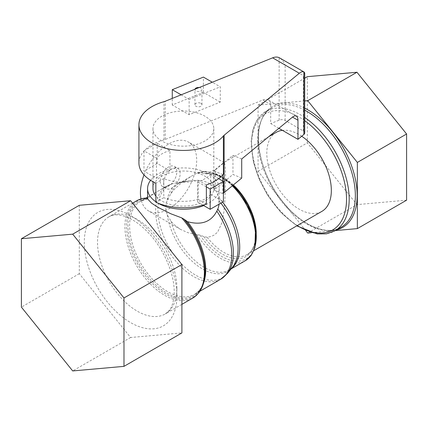 <?xml version="1.0" encoding="UTF-8"?>
<svg xmlns="http://www.w3.org/2000/svg" width="428" height="428" viewBox="0 0 428 428"><rect width="100%" height="100%" fill="white"/><g stroke="black" fill="none" stroke-linecap="round" stroke-linejoin="round"><path stroke-width="0.32" stroke-dasharray="2.14 1.6" d="M206.366 184.955L198.185 180.231A33.347 19.249 180 0 1 163.774 178.551L163.774 197.656L155.846 202.235M198.185 180.231L198.185 199.341A33.347 19.249 180 0 1 163.774 197.656M198.185 199.341L206.366 204.065M278.885 128.314L270.683 123.58L270.683 104.475C270.646 102.394 269.886 100.896 268.399 99.992C266.869 99.157 265.034 99.152 262.894 99.981L165.24 139.458A9.363 5.404 180 0 1 163.961 139.892A44.459 25.669 -0 0 0 138.929 162.982M222.769 174.897L224.133 173.458M223.405 193.151L222.769 193.665L222.769 181.049M241.708 158.97L232.955 155.348L215.38 169.841L215.38 188.946L214.016 190.048L222.769 193.665M215.38 169.841L214.016 170.938L214.016 190.048M214.016 170.938L222.769 174.56M241.708 178.075L232.955 174.453L215.38 188.946M232.955 155.348L232.955 174.453M163.774 178.551L155.846 183.131M304.736 132.899A4.681 2.702 0 0 0 303.361 130.984L285.139 120.461A4.681 2.702 0 0 0 279.142 120.161L270.683 123.58M220.27 102.115L203.412 92.384L172.27 104.972L189.128 114.709L220.27 102.115L220.27 86.831L212.288 82.224M189.128 114.709L189.128 99.424L220.27 86.831M279.142 120.161L279.142 57.657C281.565 59 283.561 61.466 285.139 65.056L303.361 75.579L304.736 73.001M199.159 87.531A3.51 2.028 180 0 1 200.93 88.082A3.51 2.028 180 0 1 201.957 89.516A3.51 2.028 180 0 1 198.448 91.544A3.51 2.028 180 0 1 194.938 89.516A3.51 2.028 180 0 1 194.975 89.227M200.93 103.367A3.51 2.028 180 0 1 201.957 104.801A3.51 2.028 180 0 1 198.448 106.829A3.51 2.028 180 0 1 194.938 104.801A3.51 2.028 180 0 1 197.105 102.929A3.51 2.028 180 0 1 200.93 103.367M181.146 94.813L189.128 99.424M172.27 104.972L172.27 98.403M203.412 92.384L203.412 77.099M197.634 202.075L197.634 181.825A30.42 17.564 -0 0 0 210.678 174.068L210.678 194.323A30.42 17.564 180 0 1 197.634 202.075L202.942 205.14M206.366 186.865L197.634 181.825M210.678 194.323L223.405 201.668M218.606 178.647L210.678 174.068M169.943 150.549A30.42 17.564 -0 0 0 156.509 158.082L143.979 150.843L157.215 143.203L157.215 163.459L169.943 170.804L169.943 150.549L157.215 143.203M156.509 158.082L156.509 178.332L143.979 171.098L143.979 150.843M156.509 178.332A30.42 17.564 180 0 1 169.943 170.804M157.215 163.459L143.979 171.098M158.012 203.166A35.802 20.672 180 0 1 155.846 201.786M150.581 180.306A35.802 20.672 180 0 1 190.711 168.348A35.802 20.672 180 0 1 219.19 188.582A35.802 20.672 180 0 1 203.728 205.595M146.076 198.041L140.764 201.107A53.816 31.073 -120 0 1 147.826 198.763L147.826 198.763C149.896 195.767 157.483 190.99 170.595 184.431L173.506 183.457L190.059 180.905C205.381 178.481 214.883 183.97 218.564 197.367L219.115 204.145M147.751 198.902L140.764 201.107A53.816 31.073 -120 0 0 140.764 263.252A53.816 31.073 -120 0 0 194.579 294.32C201.294 290.387 204.782 282.491 205.044 270.64A54.5 31.469 -120 0 1 173.04 296.021A54.5 31.469 -120 0 1 130.187 242.302A54.5 31.469 -120 0 1 147.644 198.694L147.59 198.159A55.469 32.025 -120 0 0 128.614 241.643A55.469 32.025 -120 0 0 172.109 297.123A55.469 32.025 -120 0 0 205.044 271.432M161.88 141.01A30.42 17.564 180 0 1 152.967 128.587A30.42 17.564 180 0 1 183.387 111.029A30.42 17.564 180 0 1 213.807 128.587A30.42 17.564 180 0 1 195.029 144.814A30.42 17.564 180 0 1 161.88 141.01M152.967 188.582A30.42 17.564 180 0 1 183.387 171.018A30.42 17.564 180 0 1 213.807 188.582A30.42 17.564 180 0 1 195.029 204.809A30.42 17.564 180 0 1 161.88 201A30.42 17.564 180 0 1 155.846 196.035M232.302 185.832A50.076 28.911 -120 0 0 196.778 173.196L200.047 172.885L203.712 173.731L207.179 173.688L215.669 169.221L223.389 162.859L224.497 162.998L225.262 166.246L225.615 177.764L224.85 201.128L223.93 211.528L221.918 222.828L217.659 232.051L214.3 235.02L211.047 236.497L207.179 237.278L203.712 236.54L200.047 235.133L188.063 232.725L180.573 229.413L173.725 224.267L170.997 221.185L167.252 214.84L165.839 209.64L165.695 207.371L166.941 200.753L170.997 193.472L173.618 190.075L181.499 182.751L191.894 175.908L196.987 173.094L205.231 171.43L214.38 173.078L232.998 185.26M304.736 100.938L258.079 105.106L258.079 171.296L305.854 230.724M311.424 232.714L335.338 230.58M304.736 108.145A69.93 40.371 -120 0 0 261.117 159.05A69.93 40.371 -120 0 0 336.515 229.9M258.079 105.106L304.736 78.174M258.079 171.296L307.32 142.866L307.32 76.676M307.721 233.046L356.963 204.616L307.32 142.866M406.6 200.181L356.963 204.616M79.314 205.306L79.314 273.695L130.604 337.505L181.9 332.925M130.604 337.505L72.696 370.942M79.314 273.695L21.4 307.133M163.598 183.232A11.7 6.757 120 0 0 166.021 188.593A11.7 6.757 120 0 0 177.722 181.836A11.7 6.757 120 0 0 177.722 168.327A11.7 6.757 120 0 0 168.707 171.462A11.7 6.757 120 0 0 163.598 183.232M160.291 181.322A11.7 6.757 120 0 0 162.715 186.678A11.7 6.757 120 0 0 174.415 179.926A11.7 6.757 120 0 0 174.415 166.417A11.7 6.757 120 0 0 165.395 169.547A11.7 6.757 120 0 0 160.291 181.322M301.708 136.243A45.63 26.343 -120 0 0 282.378 130.331M276.253 132.338A45.63 26.343 -120 0 0 276.253 185.024A45.63 26.343 -120 0 0 321.883 211.373M144.006 174.892A39.783 22.968 -60 0 1 188.454 142.096A39.783 22.968 -60 0 1 188.454 188.031A39.783 22.968 -60 0 1 148.677 210.999A39.783 22.968 -60 0 1 140.999 198.929M163.961 139.892L163.961 101.682M262.894 99.981L270.683 104.475M165.24 139.458L165.24 101.249M303.361 130.984L303.361 75.579M285.139 120.461L285.139 65.056M136.575 200.828A56.154 32.421 -120 0 0 136.575 265.67A56.154 32.421 -120 0 0 192.728 298.091M176.93 288.221A56.154 32.421 -120 0 0 152.416 231.709A56.154 32.421 -120 0 0 109.145 216.664A56.154 32.421 -120 0 0 109.145 281.506A56.154 32.421 -120 0 0 165.299 313.927A56.154 32.421 -120 0 0 176.93 288.221M185.613 181.611A50.488 29.147 -120 0 0 183.211 181.841A50.488 29.147 -120 0 0 167.252 199.983M190.059 180.905A50.076 28.911 -120 0 0 179.273 183.195A50.076 28.911 -120 0 0 170.997 193.472M176.93 295.86A65.511 37.825 -120 0 0 107.444 209.42A65.511 37.825 -120 0 0 107.444 302.066A65.511 37.825 -120 0 0 176.93 295.86M170.997 221.185A50.076 28.911 -120 0 0 229.349 269.929A50.076 28.911 -120 0 0 231.441 268.495M222.608 202.123A50.076 28.911 -120 0 0 218.564 197.367M167.252 214.84A50.488 29.147 -120 0 0 195.532 264.199A50.488 29.147 -120 0 0 232.49 267.195L229.349 269.929L231.104 268.912M220.88 203.123A50.488 29.147 -120 0 0 219.12 200.957M196.778 234.357A50.076 28.911 -120 0 0 245.314 260.711M200.047 235.133A48.904 28.237 -120 0 0 253.676 250.209M232.976 185.271A48.904 28.237 -120 0 0 200.047 172.885M203.712 236.54A46.802 27.018 -120 0 0 247.325 255.671A46.802 27.018 -120 0 0 247.325 204.953A46.802 27.018 -120 0 0 203.712 173.731M207.179 237.278A45.63 26.343 -120 0 0 246.817 254.714A45.63 26.343 -120 0 0 256.265 233.822A45.63 26.343 -120 0 0 256.265 233.64M233.367 184.95A45.63 26.343 -120 0 0 207.179 173.688M304.736 110.167A68.994 39.831 -120 0 0 272.074 107.77A68.994 39.831 -120 0 0 272.074 187.437A68.994 39.831 -120 0 0 341.068 227.273C327.072 236.149 301.44 225.62 282.812 201.786C255.195 168.964 250.455 117.935 272.074 107.77L265.895 111.339A68.994 39.831 -120 0 0 265.895 191.006A68.994 39.831 -120 0 0 334.889 230.842M304.736 117.491A68.994 39.831 -120 0 0 265.895 111.339L256.891 120.182L253.055 128.844L251.086 141.759L253.349 162.046L258.967 178.936L267.543 195.275L281.132 212.802L296.765 225.877M304.736 120.712A67.121 38.755 -120 0 0 251.755 140.224A67.121 38.755 -120 0 0 297.267 225.583M173.506 183.457A53.404 30.832 -120 0 0 169.766 248.363A53.404 30.832 -120 0 0 227.514 273.358M170.595 184.431A53.816 31.073 -120 0 0 166.802 186.078A53.816 31.073 -120 0 0 166.802 248.219A53.816 31.073 -120 0 0 220.618 279.291M199.892 291.254L194.579 294.32A53.816 31.073 -120 0 0 203.557 283.063M296.369 116.138L268.399 99.992M201.957 104.801L201.957 89.516M194.938 104.801L194.938 89.516M219.19 188.582L219.19 202.535M152.967 128.587L152.967 181.702M213.807 128.587L213.807 188.582M132.557 203.15L109.145 216.664C114.073 213.979 120.236 214.241 127.646 217.44C134.585 220.415 141.545 225.588 148.537 232.955C163.796 248.882 174.485 274.048 174.191 292.04C173.987 300.536 172.334 306.667 169.226 310.439L165.299 313.927L181.9 304.34M179.68 182.392L183.211 181.841L179.273 183.195L191.894 175.908M162.715 186.678L166.021 188.593M174.415 166.417L177.722 168.327M206.355 173.918C217.825 171.698 236.251 184.548 246.453 203.391C258.887 224.63 257.982 249.401 246.817 254.714L253.841 250.653M268.752 136.666L223.389 162.859M147.585 197.169L166.802 186.078L172.612 183.66M224.235 162.758L188.454 142.096M180.568 229.413L148.677 210.999"/><path stroke-width="0.64" d="M224.133 192.568L241.708 178.075L241.708 158.97L292.511 117.079C294.009 115.881 295.293 115.565 296.369 116.138C297.406 116.785 297.942 118.149 297.963 120.225L297.963 139.33L303.885 134.446A4.681 2.702 0 0 0 304.736 132.899L304.736 73.001L304.131 72.064L279.142 57.657C277.28 56.806 275.108 56.865 272.625 57.834L165.24 101.249A9.363 5.404 180 0 1 163.961 101.682A44.459 25.669 0 0 0 138.929 124.767L138.929 162.982A44.459 25.669 -0 0 0 155.846 183.131L155.846 202.235A44.459 25.669 -0 0 0 206.366 204.065L206.366 184.955A44.459 25.669 -0 0 0 223.379 174.196A9.363 5.404 180 0 1 224.133 173.458L224.133 192.568L223.405 193.151M138.929 124.767A44.459 25.669 0 0 0 173.42 149.784A44.459 25.669 0 0 0 223.379 135.986A9.363 5.404 180 0 1 224.133 135.248L299.327 73.247C301.061 71.851 302.585 71.412 303.885 71.941L304.131 72.064M222.769 181.049L222.769 174.897M297.963 139.33L278.885 128.314M194.975 89.227A3.51 2.028 180 0 1 199.159 87.531M172.27 98.403L172.27 89.687L181.146 94.813M212.288 82.224L203.412 77.099L172.27 89.687M210.164 209.308L223.405 201.668L223.405 181.413L210.164 189.058L210.164 209.308L202.942 205.14M210.164 189.058L206.366 186.865M223.405 181.413L218.606 178.647M203.728 205.595A35.802 20.672 180 0 1 158.071 203.198A35.802 20.672 180 0 1 158.012 203.166M155.846 201.786A35.802 20.672 180 0 1 147.585 188.582A35.802 20.672 180 0 1 150.581 180.306M181.67 217.863A56.154 32.421 -120 0 1 204.359 272.385A56.154 32.421 -120 0 1 192.728 298.091C200.844 293.009 204.948 284.122 205.044 271.432L205.044 271.432A55.469 32.025 -120 0 0 184.045 219.206L181.67 217.863L170.772 213.749L158.071 207.409L151.64 203.193L148.061 199.432L147.59 198.159M184.045 219.206L187.523 221.683C201.385 225.492 211.154 221.971 216.825 211.127L218.334 207.746L219.115 204.145M155.846 196.035A30.42 17.564 180 0 1 152.967 188.582L152.967 181.702M335.338 230.58L357.359 228.611L357.359 162.426L307.721 100.676L304.736 100.938M305.854 230.724L307.721 233.046L311.424 232.714M336.515 229.9A69.93 40.371 -120 0 0 357.166 195.409A69.93 40.371 -120 0 0 304.736 108.145M304.736 78.174L307.32 76.676L356.963 72.246L406.6 133.996L406.6 200.181L357.359 228.611M357.359 162.426L406.6 133.996M307.721 100.676L356.963 72.246M123.986 366.363L181.9 332.925L181.9 264.536L130.604 200.721L79.314 205.306L21.4 238.738L21.4 307.133L72.696 370.942L123.986 366.363L123.986 297.968L72.696 234.159L21.4 238.738M130.604 200.721L72.696 234.159M181.9 264.536L123.986 297.968M253.841 250.653L321.883 211.373A45.63 26.343 -120 0 0 331.336 190.481A45.63 26.343 -120 0 0 301.708 136.243M282.378 130.331A45.63 26.343 -120 0 0 276.253 132.338L268.752 136.666M140.999 198.929A39.783 22.968 -60 0 1 140.438 192.787A39.783 22.968 -60 0 1 144.006 174.892M223.379 174.196L223.379 135.986M297.963 120.225L292.511 117.079M272.625 57.834L299.327 73.247M303.885 134.446L303.885 71.941M224.133 173.458L224.133 135.248M147.628 198.207A56.154 32.421 -120 0 0 136.575 200.828L132.557 203.15M231.441 268.495A50.076 28.911 -120 0 0 222.608 202.123M216.825 211.127A53.816 31.073 -120 0 1 220.618 279.291L227.514 273.358L232.49 267.195A50.488 29.147 -120 0 0 220.88 203.123M232.998 185.26L247.566 204.916L255.537 227.568L254.879 247.769L251.15 255.43L245.314 260.711A50.076 28.911 -120 0 0 232.302 185.832M253.676 250.209A48.904 28.237 -120 0 0 232.976 185.271M256.265 233.64A45.63 26.343 -120 0 0 233.367 184.95M296.765 225.877L317.159 233.929L326.58 233.816L334.889 230.842L341.068 227.273A68.994 39.831 -120 0 0 355.358 195.687A68.994 39.831 -120 0 0 304.736 110.167M334.889 230.842A68.994 39.831 -120 0 0 349.178 199.255A68.994 39.831 -120 0 0 304.736 117.491M297.267 225.583A67.121 38.755 -120 0 0 346.53 199.255A67.121 38.755 -120 0 0 304.736 120.712M227.514 273.358A53.404 30.832 -120 0 0 217.799 209.03M203.557 283.063A53.816 31.073 -120 0 0 187.523 221.683M205.044 271.432L205.044 270.64A54.5 31.469 -120 0 0 185.367 220.474M147.585 188.582L147.585 197.993M192.728 298.091L181.9 304.34M136.575 200.828C139.865 198.945 143.541 198.004 147.601 197.993M245.314 260.711L231.104 268.912M147.585 197.169L146.076 198.041M220.618 279.291L199.892 291.254"/></g></svg>
